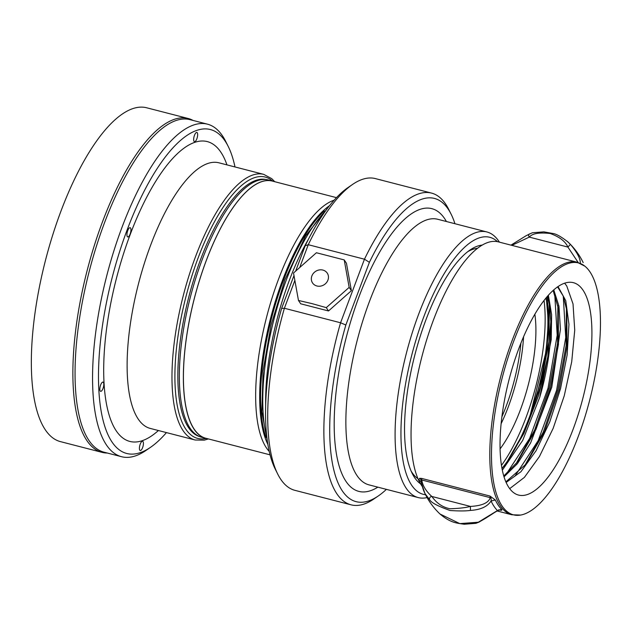 <?xml version="1.0" encoding="UTF-8"?>
<svg xmlns="http://www.w3.org/2000/svg" width="632" height="632" viewBox="0 0 632 632"><rect width="100%" height="100%" fill="white"/><g stroke="black" fill="none" stroke-linecap="round" stroke-linejoin="round"><path stroke-width="0.95" d="M499.288 509.898C501.516 510.514 502.298 510.348 501.626 509.384L497.447 510.553L478.353 522.214L459.82 523.62L439.975 513.99C433.584 507.891 428.575 501.073 424.949 493.529L429.792 499.92C431.372 502.748 438.15 506.279 450.118 510.514C459.267 511.114 466.037 511.083 470.445 510.411C480.549 509.803 487.422 506.667 491.056 501.002C491.325 498.703 491.056 497.589 490.25 497.661L421.789 479.996L421.181 480.202L421.426 483.03L424.949 493.529M501.626 509.384A130.437 45.251 -75.5 0 1 498.269 505.244A130.437 45.251 -75.5 0 1 495.338 499.999L489.998 496.057L421.615 478.408L419.585 478.313L418.747 480.225A4.424 3.824 154.9 0 1 421.157 482.153A4.424 3.824 154.9 0 1 421.26 482.398M422.326 486.529A130.437 45.251 -75.5 0 1 417.602 477.8A130.437 45.251 104.5 0 1 429.958 329.746A130.437 45.251 104.5 0 1 498.269 241.858L577.016 262.177L584.884 266.198A130.089 45.133 104.5 0 0 510.759 349.409A130.089 45.133 104.5 0 0 502.006 505.869A130.089 45.133 -75.5 0 0 520.657 515.064A130.089 45.133 -75.5 0 0 587.223 409.196A130.089 45.133 -75.5 0 0 589.956 271.878A130.089 45.133 104.5 0 0 584.884 266.198M508.902 487.525A109.692 38.054 -75.5 0 1 513.642 363.59A109.692 38.054 -75.5 0 1 573.39 282.67A109.692 38.054 -75.5 0 1 583.059 290.23A109.692 38.054 -75.5 0 1 578.312 414.158A109.692 38.054 -75.5 0 1 518.572 495.085A109.692 38.054 -75.5 0 1 508.902 487.525M509.684 488.639L524.402 477.373L539.428 456.541L553.158 428.354L564.258 395.766L571.715 361.757L574.733 330.165L573.027 303.937L566.77 286.027L564.629 283.168M514.954 476.133L538.203 440.567L556.602 390.3L565.735 337.535L563.262 296.139M558.017 286.549L565.766 300.65L568.95 324.35L567.149 354.892L560.505 388.743L549.745 421.978L536.054 450.75L520.95 471.717L506.137 482.445M553.751 289.851L558.965 306.196L560.426 329.343L551.783 387.226L530.596 442.977L517.426 463.643L504.044 476.836M546.261 297.64L548.315 321.688L546.19 351.013L530.359 414.489L540.328 382.763L546.775 350.562L549.137 320.882L547.241 296.487M506.406 473.929L529.6 438.474L548.047 388.119L557.195 335.244L554.722 293.935M548.371 295.207L551.625 314.689L551.222 339.684L539.72 397.378L522.727 440.378L502.345 470.184M501.99 468.391A109.692 38.054 -75.5 0 0 530.359 414.489A109.692 38.054 104.5 0 0 545.961 298.004M520.887 343.208A90.202 31.292 -75.5 0 1 501.927 416.701M502.013 468.533L506.192 463.335L523.983 433.26L538.551 395.632L547.802 356.701L550.827 321.704A103.561 35.929 -75.5 0 1 539.72 397.378M547.628 296.037L549.706 306.007L550.827 321.704M549.327 303.573L548.947 341.778L540.463 386.523L525.287 429.705L506.058 463.517M557.566 286.857L563.27 296.139L566.793 310.423L566.991 346.549L559.138 389.604L544.602 431.435L526.014 464.125L505.877 481.861M553.126 290.412L558.254 308.219L558.451 344.345L550.598 387.392L536.062 429.223L517.474 461.913L503.783 475.983M566.414 307.982L566.114 345.483L557.898 389.636L543.236 432.162L524.489 466.092M557.866 305.77L557.566 343.279L549.334 387.511L534.672 429.997L515.949 463.88M578.201 262.525L567.907 247.08C565.379 241.369 559.478 236.842 550.203 233.5C539.262 232.26 532.286 233.461 529.284 237.111L511.849 245.358M580.318 263.536C580.555 258.891 577.269 252.508 570.435 244.394L567.907 247.08L529.284 237.111C528.218 235.238 528.384 234.172 529.782 233.903M570.435 244.394L567.212 241.282M424.957 493.537C423.709 490.519 423.614 491.53 421.299 482.564L421.426 483.03M421.615 478.408L421.789 479.996C422.595 485.613 425.936 491.096 431.798 496.452A2.212 1.888 127.4 0 0 429.792 499.92M489.998 496.057L490.25 497.661C488.544 502.89 481.932 505.813 470.421 506.422L470.445 510.411M495.338 499.999L491.056 501.002A132.657 46.025 -75.5 0 0 497.447 510.553C498.988 510.253 499.327 510.048 498.466 509.937M479.009 522.103A2.212 1.422 -118.9 0 1 478.993 522.111L485.013 518.619C493.371 513.421 495.085 511.912 498.664 510.253L499.959 509.969L499.075 509.787M439.975 513.99C450.498 522.83 456.312 523.067 464.22 524.244L475.951 523.32L478.993 522.111A2.212 1.422 -118.9 0 1 478.353 522.214M431.798 496.452C432.912 497.724 438.268 506.501 449.984 508.744C458.769 508.491 465.587 507.709 470.421 506.422L431.798 496.452M121.613 456.723L104.106 452.204A171.73 59.582 -75.5 0 1 104.596 222.527A171.73 59.582 -75.5 0 1 189.924 119.638L207.438 124.156A171.73 59.582 104.5 0 0 122.102 227.046A171.73 59.582 -75.5 0 0 121.613 456.723A171.73 59.582 -75.5 0 0 145.992 450.434L150.487 447.345A167.306 58.049 -75.5 0 1 99.69 400.601A167.306 58.049 -75.5 0 1 127.214 229.708A167.306 58.049 104.5 0 1 228.168 146.324L225.727 141.457A171.73 59.582 104.5 0 0 207.438 124.156M166.445 432.596A167.306 58.049 -75.5 0 1 150.487 447.345M234.993 166.959A167.306 58.049 104.5 0 0 228.168 146.324M127.767 230.546A4.772 1.659 -75.5 0 1 130.145 227.686A4.772 1.659 -75.5 0 1 130.129 234.069A4.772 1.659 -75.5 0 1 127.759 236.937A4.772 1.659 -75.5 0 1 127.767 230.546M194.482 135.303A4.772 1.659 -75.5 0 1 196.852 132.444A4.772 1.659 -75.5 0 1 196.844 138.827A4.772 1.659 -75.5 0 1 194.466 141.686A4.772 1.659 -75.5 0 1 194.482 135.303M140.233 444.114A4.772 1.659 -75.5 0 1 142.603 441.255A4.772 1.659 -75.5 0 1 142.595 447.646A4.772 1.659 -75.5 0 1 140.217 450.505A4.772 1.659 -75.5 0 1 140.233 444.114M100.646 384.959A4.772 1.659 -75.5 0 1 103.016 382.091A4.772 1.659 -75.5 0 1 103 388.483A4.772 1.659 -75.5 0 1 100.63 391.342A4.772 1.659 -75.5 0 1 100.646 384.959M299.995 266.751L308.274 244.71L305.185 245.753L295.776 270.788M293.935 275.678L281.627 308.416A156.554 54.312 -75.5 0 0 275.315 469.244L277.748 474.118A160.978 55.853 -75.5 0 1 284.384 308.266L281.627 308.416M305.185 245.753A156.554 54.312 -75.5 0 1 348.003 187.57L352.49 184.489A160.978 55.853 -75.5 0 1 375.353 178.587L431.53 193.092A160.978 55.853 104.5 0 0 364.459 259.207L340.569 322.77A160.978 55.853 104.5 0 0 351.084 504.834A160.978 55.853 104.5 0 0 373.939 498.94L378.434 495.859A156.554 54.312 104.5 0 0 386.397 489.358M294.749 280.703L284.384 308.266L340.569 322.77L345.846 324.99A156.554 54.312 104.5 0 0 378.434 495.859M454.945 223.72A156.554 54.312 104.5 0 0 451.122 214.177A156.554 54.312 104.5 0 0 369.396 262.32L364.459 259.207L308.274 244.71A160.978 55.853 -75.5 0 1 352.49 184.489M351.084 504.834L294.899 490.337A160.978 55.853 -75.5 0 1 277.748 474.118M451.122 214.177L448.681 209.31A160.978 55.853 104.5 0 0 431.53 193.092M369.396 262.32L345.846 324.99M427.106 497.574A137.176 47.59 -75.5 0 1 418.289 497.589A137.176 47.59 -75.5 0 1 418.684 314.136A137.176 47.59 104.5 0 1 486.845 231.952A137.176 47.59 104.5 0 1 499.422 242.151M497.502 241.677A132.752 46.057 104.5 0 0 423.788 316.806A132.752 46.057 -75.5 0 0 425.573 494.745M420.564 483.836A124.259 43.11 -75.5 0 1 412.293 473.605A124.259 43.11 -75.5 0 1 425.889 319.934A124.259 43.11 104.5 0 1 469.987 250.035A124.259 43.11 104.5 0 1 482.177 245.082M417.981 478.708A119.843 41.578 -75.5 0 1 411.108 471.038M477.429 248.329A119.843 41.578 104.5 0 0 467.712 251.71M316.916 285.988A8.84 7.924 -33.8 0 0 327.929 280.11A8.84 7.924 -33.8 0 0 322.889 270.077A8.84 7.924 -33.8 0 0 311.868 275.963A8.84 7.924 -33.8 0 0 316.916 285.988M312.105 303.644L326.286 307.634L349.164 287.37L344.219 259.918L316.403 252.745L293.525 273.008L298.47 300.461L312.105 303.644M326.286 307.634L328.514 310.968L300.698 303.787L298.47 300.461M349.164 287.37L351.392 290.696L328.514 310.968M344.219 259.918L346.447 263.252L351.392 290.696M544.049 300.413A112.733 39.113 -75.5 0 1 525.8 418.1A112.733 39.113 -75.5 0 1 501.476 465.357M500.109 448.862A90.645 31.45 104.5 0 0 520.349 409.939A90.645 31.45 104.5 0 0 534.862 314.183M501.137 423.677A90.645 31.45 104.5 0 0 508.302 406.834A90.645 31.45 104.5 0 0 523.58 336.722M107.282 453.026A172.402 59.811 -75.5 0 1 102.013 452.354A172.402 59.811 -75.5 0 1 86.813 440.472A172.402 59.811 -75.5 0 1 94.263 245.682A172.402 59.811 -75.5 0 1 188.17 118.484A172.402 59.811 -75.5 0 1 193.108 120.459M102.013 452.354L60.474 441.634A172.402 59.811 -75.5 0 1 45.275 429.752A172.402 59.811 -75.5 0 1 52.733 234.962A172.402 59.811 -75.5 0 1 146.632 107.772L188.17 118.484M205.85 438.347L201.829 437.312A132.894 46.104 -75.5 0 1 202.208 259.578A132.894 46.104 -75.5 0 1 268.245 179.954L272.258 180.997A132.894 46.104 104.5 0 0 206.23 260.613A132.894 46.104 104.5 0 0 205.85 438.347A132.894 46.104 104.5 0 0 207.32 438.655M273.703 181.439A132.894 46.104 104.5 0 0 272.258 180.997M329.533 205.653A132.894 46.104 104.5 0 0 282.52 280.3A132.894 46.104 104.5 0 0 267.897 444.478M269.264 451.469A132.894 46.104 -75.5 0 1 278.507 279.265A132.894 46.104 -75.5 0 1 334.107 200.194M270.085 454.85L205.866 438.276A132.823 46.081 -75.5 0 1 194.158 429.12A132.823 46.081 -75.5 0 1 199.902 279.052A132.823 46.081 -75.5 0 1 272.242 181.06L336.461 197.634M497.163 510.988L511.833 514.772A130.437 45.251 -75.5 0 1 500.331 505.782A130.437 45.251 -75.5 0 1 505.971 358.407A130.437 45.251 -75.5 0 1 577.016 262.177M418.747 480.225A130.437 45.251 104.5 0 0 422.279 486.348M419.585 478.313A4.424 3.681 -106.9 0 1 421.181 480.202M226.959 164.881A154.856 53.728 104.5 0 0 130.287 234.306A154.856 53.728 104.5 0 0 105.512 398.128A154.856 53.728 104.5 0 0 158.403 430.526M218.877 162.795A137.176 47.59 104.5 0 0 150.716 244.979A137.176 47.59 104.5 0 0 150.321 428.441L195.185 440.014A137.176 47.59 104.5 0 1 195.572 256.56A137.176 47.59 104.5 0 1 263.734 174.369L218.877 162.795M308.495 239.117A137.176 47.59 104.5 0 0 289.195 280.719A137.176 47.59 104.5 0 0 265.685 405.017M266.941 437.794A137.176 47.59 -75.5 0 1 286.32 279.976A137.176 47.59 -75.5 0 1 325.456 211.041M446.413 221.516A146.016 50.655 104.5 0 0 359.252 296.1A146.016 50.655 104.5 0 0 335.079 443.696A146.016 50.655 104.5 0 0 377.857 487.154M486.845 231.952L437.628 219.249A137.176 47.59 104.5 0 0 369.467 301.432A137.176 47.59 104.5 0 0 369.08 484.894L418.289 497.589M272.59 181.084A134.964 46.823 104.5 0 0 198.132 257.896A134.964 46.823 104.5 0 0 206.174 438.426M199.736 436.609A132.752 46.057 -75.5 0 1 200.684 259.223A132.752 46.057 -75.5 0 1 266.072 179.551M265.875 437.391A132.752 46.057 -75.5 0 1 283.397 280.568A132.752 46.057 -75.5 0 1 324.335 210.875M511.833 514.772L520.657 515.064M549.706 306.014L549.635 305.533M505.869 463.762L506.192 463.335M583.178 262.588C579.552 255.052 574.543 248.226 568.152 242.127C561.169 236.629 555.939 233.722 552.471 233.405L543.852 231.865L532.349 232.758L526.251 235.633L510.964 245.137M328.537 206.917L305.533 236.052L284.795 280.016L271.041 325.14L263.07 370.897L261.869 411.748L267.644 442.898M274.762 181.716L271.792 178.682L263.734 174.369M208.386 438.932L204.357 440.133L195.185 440.014M270.773 180.752L270.164 180.602M204.428 437.834L203.82 437.676"/></g></svg>
